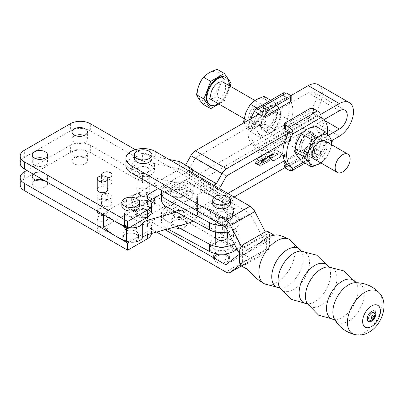 <?xml version="1.0" encoding="UTF-8"?>
<svg xmlns="http://www.w3.org/2000/svg" width="404" height="404" viewBox="0 0 404 404"><rect width="100%" height="100%" fill="white"/><g stroke="black" fill="none" stroke-linecap="round" stroke-linejoin="round"><path stroke-width="0.3" stroke-dasharray="2.02 1.52" d="M107.792 189.678A5.282 3.05 0 0 0 106.242 187.522A5.282 3.05 0 0 0 100.485 186.86A5.282 3.05 0 0 0 97.228 189.678M98.773 231.366A5.282 3.05 0 0 0 104.53 232.027A5.282 3.05 0 0 0 107.792 229.209A5.282 3.05 0 0 0 106.242 227.053A5.282 3.05 0 0 0 100.485 226.392A5.282 3.05 0 0 0 97.228 229.209A5.282 3.05 0 0 0 98.773 231.366M106.242 216.271A5.282 3.05 180 0 1 107.792 218.428A5.282 3.05 180 0 1 104.53 221.246A5.282 3.05 180 0 1 98.773 220.584A5.282 3.05 180 0 1 97.228 218.428A5.282 3.05 180 0 1 100.485 215.61A5.282 3.05 180 0 1 106.242 216.271M97.228 211.242A5.282 3.05 180 0 1 100.485 208.424A5.282 3.05 180 0 1 106.242 209.085A5.282 3.05 180 0 1 107.792 211.242A5.282 3.05 180 0 1 102.803 214.287M98.773 199.021A5.282 3.05 0 0 0 104.53 199.682A5.282 3.05 0 0 0 107.792 196.864A5.282 3.05 0 0 0 106.242 194.708A5.282 3.05 0 0 0 100.485 194.051A5.282 3.05 0 0 0 97.228 196.864A5.282 3.05 0 0 0 98.773 199.021M139.446 205.924A8.802 5.08 0 0 0 136.87 202.328A8.802 5.08 0 0 0 127.275 201.227A8.802 5.08 0 0 0 121.841 205.924M103.005 198.591A5.282 3.05 180 0 1 101.46 196.435A5.282 3.05 180 0 1 104.722 193.617A5.282 3.05 180 0 1 110.474 194.279A5.282 3.05 180 0 1 112.024 196.435A5.282 3.05 180 0 1 108.762 199.253A5.282 3.05 180 0 1 103.005 198.591M103.005 205.777A5.282 3.05 180 0 1 101.46 203.621A5.282 3.05 180 0 1 104.722 200.808A5.282 3.05 180 0 1 110.474 201.465A5.282 3.05 180 0 1 112.024 203.621A5.282 3.05 180 0 1 108.762 206.439A5.282 3.05 180 0 1 103.005 205.777M74.311 156.651A7.661 4.424 180 0 1 72.069 153.525A7.661 4.424 180 0 1 76.795 149.44A7.661 4.424 180 0 1 85.143 150.399A7.661 4.424 180 0 1 87.385 153.525A7.661 4.424 180 0 1 82.658 157.611A7.661 4.424 180 0 1 74.311 156.651M74.311 163.837A7.661 4.424 180 0 1 72.069 160.711A7.661 4.424 180 0 1 76.795 156.626A7.661 4.424 180 0 1 85.143 157.585A7.661 4.424 180 0 1 87.385 160.711A7.661 4.424 180 0 1 82.658 164.797A7.661 4.424 180 0 1 74.311 163.837M33.37 174.2A7.661 4.424 180 0 1 45.304 173.397A7.661 4.424 180 0 1 47.546 176.528A7.661 4.424 180 0 1 43.915 180.285M42.738 179.608A7.661 4.424 180 0 1 45.304 180.588A7.661 4.424 180 0 1 47.546 183.714A7.661 4.424 180 0 1 42.819 187.799A7.661 4.424 180 0 1 34.471 186.84A7.661 4.424 180 0 1 32.229 183.714A7.661 4.424 180 0 1 35.426 180.118M138.739 194.061A6.161 3.555 180 0 1 136.931 191.547A6.161 3.555 180 0 1 140.733 188.259A6.161 3.555 180 0 1 147.45 189.032A6.161 3.555 180 0 1 149.258 191.547A6.161 3.555 180 0 1 145.45 194.834A6.161 3.555 180 0 1 138.739 194.061M138.739 201.253A6.161 3.555 180 0 1 136.931 198.738A6.161 3.555 180 0 1 140.733 195.45A6.161 3.555 180 0 1 147.45 196.218A6.161 3.555 180 0 1 149.258 198.738A6.161 3.555 180 0 1 145.45 202.02A6.161 3.555 180 0 1 138.739 201.253M125.073 240.764A7.878 4.55 0 0 0 133.658 241.754A7.878 4.55 0 0 0 138.522 237.547A7.878 4.55 0 0 0 136.214 234.33A7.878 4.55 0 0 0 127.629 233.345A7.878 4.55 0 0 0 122.766 237.547A7.878 4.55 0 0 0 125.073 240.764M136.214 231.457A7.878 4.55 180 0 1 138.522 234.673A7.878 4.55 180 0 1 133.658 238.875A7.878 4.55 180 0 1 125.073 237.89A7.878 4.55 180 0 1 122.766 234.673A7.878 4.55 180 0 1 127.629 230.472A7.878 4.55 180 0 1 136.214 231.457M126.285 215.625A6.161 3.555 0 0 0 133.002 216.398A6.161 3.555 0 0 0 136.804 213.11A6.161 3.555 0 0 0 135.002 210.595A6.161 3.555 0 0 0 128.285 209.822A6.161 3.555 0 0 0 124.483 213.11A6.161 3.555 0 0 0 126.285 215.625A6.161 3.555 180 0 1 124.483 213.11A6.161 3.555 180 0 1 128.285 209.822A6.161 3.555 180 0 1 135.002 210.595A6.161 3.555 180 0 1 136.804 213.11A6.161 3.555 180 0 1 133.002 216.398A6.161 3.555 180 0 1 126.285 215.625M126.285 230.002A6.161 3.555 0 0 0 133.002 230.775A6.161 3.555 0 0 0 136.804 227.487A6.161 3.555 0 0 0 135.002 224.972A6.161 3.555 0 0 0 128.285 224.2A6.161 3.555 0 0 0 124.483 227.487A6.161 3.555 0 0 0 126.285 230.002A6.161 3.555 180 0 1 124.483 227.487A6.161 3.555 180 0 1 128.285 224.2A6.161 3.555 180 0 1 135.002 224.972A6.161 3.555 180 0 1 136.804 227.487A6.161 3.555 180 0 1 133.002 230.775A6.161 3.555 180 0 1 126.285 230.002M101.758 175.876A5.282 3.05 0 0 0 103.005 177.028A5.282 3.05 0 0 0 107.494 177.891M110.474 179.901A5.282 3.05 0 0 0 104.722 179.245A5.282 3.05 0 0 0 101.46 182.058A5.282 3.05 0 0 0 103.005 184.214A5.282 3.05 0 0 0 108.762 184.875A5.282 3.05 0 0 0 112.024 182.058A5.282 3.05 0 0 0 110.474 179.901M75.265 135.557A7.661 4.424 0 0 0 72.069 139.148A7.661 4.424 0 0 0 74.311 142.279A7.661 4.424 0 0 0 82.658 143.233A7.661 4.424 0 0 0 87.385 139.148A7.661 4.424 0 0 0 85.143 136.022A7.661 4.424 0 0 0 84.189 135.557M35.426 158.555A7.661 4.424 0 0 0 32.229 162.15A7.661 4.424 0 0 0 34.471 165.276A7.661 4.424 0 0 0 42.819 166.236A7.661 4.424 0 0 0 47.546 162.15A7.661 4.424 0 0 0 45.304 159.024A7.661 4.424 0 0 0 44.349 158.555M147.45 167.468A6.161 3.555 0 0 0 140.733 166.695A6.161 3.555 0 0 0 136.931 169.983A6.161 3.555 0 0 0 138.739 172.498A6.161 3.555 0 0 0 145.45 173.271A6.161 3.555 0 0 0 149.258 169.983A6.161 3.555 0 0 0 147.45 167.468M147.45 174.654A6.161 3.555 0 0 0 140.733 173.887A6.161 3.555 0 0 0 136.931 177.174A6.161 3.555 0 0 0 138.739 179.689A6.161 3.555 0 0 0 145.45 180.457A6.161 3.555 0 0 0 149.258 177.174A6.161 3.555 0 0 0 147.45 174.654M149.864 200.581A8.802 5.08 0 0 0 147.46 204.071A8.802 5.08 0 0 0 149 206.939A14.084 8.131 0 0 1 151.455 211.524M179.694 161.645L179.694 168.837L192.269 176.094L161.428 193.9M192.269 176.094L192.269 172.862M188.845 170.882L158.343 188.491M179.694 168.837L142.597 161.07L90.309 130.886L90.309 123.695M168.953 159.398L142.597 153.884L142.597 161.07M142.597 153.884L135.279 149.662M70.387 123.695L70.387 130.886L24.326 157.479L24.326 150.288M20.2 163.226A14.084 8.131 180 0 1 24.326 157.479M70.387 130.886A14.084 8.131 180 0 1 90.309 130.886M179.694 190.4L179.694 183.209L192.269 190.471L192.269 197.657L179.694 190.4L142.597 182.633L90.309 152.449A14.084 8.131 0 0 0 70.387 152.449L24.326 179.043A14.084 8.131 0 0 0 20.2 184.79M192.269 197.657L150.041 222.038A8.802 5.08 0 0 0 147.46 225.634A8.802 5.08 0 0 0 149 228.502L149 221.311A8.802 5.08 0 0 1 147.46 218.443A8.802 5.08 0 0 1 150.041 214.852L192.269 190.471M151.434 233.532A14.084 8.131 0 0 0 151.455 233.088A14.084 8.131 0 0 0 149 228.502M70.387 152.449L70.387 145.258L26.816 170.417M70.387 145.258A14.084 8.131 180 0 1 90.309 145.258L90.309 152.449M142.597 182.633L142.597 175.447L90.309 145.258M179.694 183.209L142.597 175.447M147.329 234.704L147.329 231.654A14.084 8.131 0 0 0 151.455 225.902A14.084 8.131 0 0 0 149 221.311M147.329 231.654L129.477 241.961M294.981 251.212A25.528 14.741 120 0 0 289.693 239.522A25.528 14.741 120 0 1 294.981 251.212A25.528 14.741 120 0 1 276.927 282.477A25.528 14.741 120 0 1 264.166 283.739M240.855 265.746L243.935 265.443L265.1 253.222C267.736 251.409 269.19 248.889 269.458 245.677L269.458 234.461L268.185 231.643M266.66 248.874L242.37 262.888L266.66 248.874L266.66 234.497L242.37 248.505L242.38 262.888L239.971 264.782M374.548 316.973A1.252 0.722 -60 0 1 373.665 318.504M237.618 250.404L261.898 236.385A8.822 5.09 60 0 0 266.66 241.688L242.38 255.702A8.822 5.09 60 0 1 239.582 253.318M266.66 234.497L265.287 231.846M261.898 236.385L250.066 213.418L155.232 158.666L155.232 151.475M266.65 234.487L242.37 248.505L241.385 246.591M125.927 165.67A17.165 9.913 180 0 1 136.527 156.515A17.165 9.913 180 0 1 155.232 158.666M151.899 158.484A8.802 5.08 0 0 0 149.318 154.889A8.802 5.08 0 0 0 139.723 153.788A8.802 5.08 0 0 0 134.29 158.484M230.325 203.768A8.802 5.08 0 0 0 227.75 200.172A8.802 5.08 0 0 0 218.155 199.071A8.802 5.08 0 0 0 212.721 203.768M135.002 160.999A11.443 6.605 180 0 1 147.475 159.57A11.443 6.605 180 0 1 154.535 165.67A11.443 6.605 180 0 1 151.187 170.342A11.443 6.605 180 0 1 138.713 171.776A11.443 6.605 180 0 1 131.648 165.67A11.443 6.605 180 0 1 135.002 160.999M213.433 206.282A11.443 6.605 180 0 1 225.902 204.848A11.443 6.605 180 0 1 232.967 210.954A11.443 6.605 180 0 1 229.613 215.625A11.443 6.605 180 0 1 217.145 217.059A11.443 6.605 180 0 1 210.08 210.954A11.443 6.605 180 0 1 213.433 206.282M151.187 174.654A11.443 6.605 180 0 1 138.713 176.088A11.443 6.605 180 0 1 131.648 169.983A11.443 6.605 180 0 1 135.002 165.312A11.443 6.605 180 0 1 147.475 163.883A11.443 6.605 180 0 1 154.535 169.983A11.443 6.605 180 0 1 151.187 174.654M229.613 219.938A11.443 6.605 180 0 1 217.145 221.372A11.443 6.605 180 0 1 210.08 215.266A11.443 6.605 180 0 1 213.433 210.595A11.443 6.605 180 0 1 225.902 209.161A11.443 6.605 180 0 1 232.967 215.266A11.443 6.605 180 0 1 229.613 219.938M242.375 262.888L266.65 248.874L254.828 258.181A8.822 5.09 60 0 1 254.475 258.419A8.822 5.09 60 0 1 250.066 257.984L155.232 203.227L155.232 196.041A17.165 9.913 0 0 0 136.527 193.89A17.165 9.913 0 0 0 125.927 203.05A17.165 9.913 0 0 0 130.957 210.055L130.957 217.246A17.165 9.913 180 0 1 125.927 210.237A17.165 9.913 180 0 1 136.527 201.081A17.165 9.913 180 0 1 155.232 203.227M242.38 255.702A8.822 5.09 -120 0 0 239.582 254.853M266.66 241.688A8.822 5.09 -120 0 0 262.246 241.249A8.822 5.09 -120 0 0 261.898 241.486L250.066 250.793L155.232 196.041M229.457 253.091A11.443 6.605 0 0 0 232.967 248.329A11.443 6.605 0 0 0 229.613 243.657A11.443 6.605 0 0 0 217.145 242.228A11.443 6.605 0 0 0 210.08 248.329A11.443 6.605 0 0 0 213.433 253.005A11.443 6.605 0 0 0 213.59 253.091M151.187 198.374A11.443 6.605 0 0 0 138.713 196.945A11.443 6.605 0 0 0 131.648 203.05A11.443 6.605 0 0 0 135.002 207.722A11.443 6.605 0 0 0 147.475 209.151A11.443 6.605 0 0 0 154.535 203.05A11.443 6.605 0 0 0 151.187 198.374M165.029 229.73L130.957 210.055M213.433 248.692A11.443 6.605 0 0 0 225.902 250.121A11.443 6.605 0 0 0 232.967 244.021A11.443 6.605 0 0 0 229.613 239.345A11.443 6.605 0 0 0 217.145 237.916A11.443 6.605 0 0 0 210.08 244.021A11.443 6.605 0 0 0 213.433 248.692M135.002 203.409A11.443 6.605 0 0 0 147.475 204.838A11.443 6.605 0 0 0 154.535 198.738A11.443 6.605 0 0 0 151.187 194.061A11.443 6.605 0 0 0 138.713 192.632A11.443 6.605 0 0 0 131.648 198.738A11.443 6.605 0 0 0 135.002 203.409M137.501 213.463A7.903 4.565 0 0 0 146.117 214.453A7.903 4.565 0 0 0 151 210.237A7.903 4.565 0 0 0 148.682 207.01A7.903 4.565 0 0 0 140.067 206.02A7.903 4.565 0 0 0 135.189 210.237A7.903 4.565 0 0 0 137.501 213.463M215.933 258.747A7.903 4.565 180 0 1 213.62 255.52A7.903 4.565 180 0 1 218.498 251.303A7.903 4.565 180 0 1 227.114 252.293A7.903 4.565 180 0 1 229.427 255.52A7.903 4.565 180 0 1 224.548 259.737A7.903 4.565 180 0 1 215.933 258.747M156.646 232.078L130.957 217.246M137.501 216.337A7.903 4.565 0 0 0 148.682 216.337A7.903 4.565 0 0 0 151 213.11A7.903 4.565 0 0 0 148.682 209.883A7.903 4.565 0 0 0 140.067 208.893A7.903 4.565 0 0 0 135.189 213.11A7.903 4.565 0 0 0 137.501 216.337L138.128 216.696A7.025 4.055 180 0 1 138.128 210.964A7.025 4.055 180 0 1 148.061 210.964A7.025 4.055 180 0 1 148.061 216.696A7.025 4.055 180 0 1 138.128 216.696L137.501 216.337M215.933 261.62A7.903 4.565 0 0 0 227.114 261.62A7.903 4.565 0 0 0 229.427 258.393A7.903 4.565 0 0 0 227.114 255.166A7.903 4.565 0 0 0 218.498 254.177A7.903 4.565 0 0 0 213.62 258.393A7.903 4.565 0 0 0 215.933 261.62L216.554 261.979A7.025 4.055 180 0 1 216.554 256.247A7.025 4.055 180 0 1 226.493 256.247A7.025 4.055 180 0 1 226.493 261.979A7.025 4.055 180 0 1 216.554 261.979L215.933 261.62M217.165 212.751A6.161 3.555 180 0 1 223.882 211.979A6.161 3.555 180 0 1 227.684 215.266A6.161 3.555 180 0 1 225.881 217.781A6.161 3.555 180 0 1 219.165 218.554A6.161 3.555 180 0 1 215.362 215.266A6.161 3.555 180 0 1 217.165 212.751M217.165 241.501A6.161 3.555 0 0 0 215.362 244.021A6.161 3.555 0 0 0 219.165 247.304A6.161 3.555 0 0 0 225.881 246.536A6.161 3.555 0 0 0 227.684 244.021A6.161 3.555 0 0 0 223.882 240.733A6.161 3.555 0 0 0 217.165 241.501M138.739 167.468A6.161 3.555 180 0 1 145.45 166.695A6.161 3.555 180 0 1 149.258 169.983A6.161 3.555 180 0 1 147.45 172.498A6.161 3.555 180 0 1 140.733 173.271A6.161 3.555 180 0 1 136.931 169.983A6.161 3.555 180 0 1 138.739 167.468M138.739 196.218A6.161 3.555 0 0 0 136.931 198.738A6.161 3.555 0 0 0 140.733 202.02A6.161 3.555 0 0 0 147.45 201.253A6.161 3.555 0 0 0 149.258 198.738A6.161 3.555 0 0 0 145.45 195.45A6.161 3.555 0 0 0 138.739 196.218M174.679 202.091A6.161 3.555 180 0 1 172.872 199.576A6.161 3.555 180 0 1 176.679 196.288A6.161 3.555 180 0 1 183.391 197.061A6.161 3.555 180 0 1 185.199 199.576A6.161 3.555 180 0 1 181.391 202.864A6.161 3.555 180 0 1 174.679 202.091M183.391 211.433A6.161 3.555 180 0 1 185.199 213.953A6.161 3.555 180 0 1 181.391 217.241A6.161 3.555 180 0 1 174.679 216.468A6.161 3.555 180 0 1 172.872 213.953A6.161 3.555 180 0 1 176.679 210.666A6.161 3.555 180 0 1 183.391 211.433M265.473 156.54L255.419 162.373A1.288 0.742 180 0 0 255.045 162.898A1.288 0.742 180 0 0 255.838 163.585A1.288 0.742 180 0 0 257.237 163.423L259.777 161.959L258.868 161.656L274.306 152.742L278.361 154.096L262.923 163.009L262.206 162.767L259.156 164.529A1.288 0.742 180 0 0 258.777 165.054A1.288 0.742 180 0 0 259.575 165.741A1.288 0.742 180 0 0 260.974 165.579L272.18 159.166A1.52 0.879 180 0 0 271.735 159.787A1.52 0.879 180 0 0 272.67 160.6A1.52 0.879 180 0 0 274.326 160.408L280.361 156.924L280.639 155.181L282.82 153.919L275.725 149.823L273.543 151.086L270.518 151.242L257.838 158.565A1.439 0.833 180 0 0 257.414 159.156A1.439 0.833 180 0 0 258.308 159.923A1.439 0.833 180 0 0 259.878 159.742L255.419 162.373M265.473 156.393L259.878 159.6A1.439 0.833 180 0 1 258.308 159.777A1.439 0.833 180 0 1 257.414 159.009A1.439 0.833 180 0 1 257.838 158.424L270.518 151.101L273.543 150.939L275.725 149.682L282.82 153.778L280.639 155.035L280.361 156.782L274.326 160.267A1.52 0.879 180 0 1 272.67 160.454A1.52 0.879 180 0 1 271.735 159.646A1.52 0.879 180 0 1 272.18 159.024L260.974 165.433A1.288 0.742 180 0 1 259.575 165.595A1.288 0.742 180 0 1 258.777 164.913A1.288 0.742 180 0 1 259.156 164.388L259.156 164.529M283.108 156.318A1.682 0.97 180 0 1 282.613 155.631A1.682 0.97 180 0 1 283.653 154.737A1.682 0.97 180 0 1 285.487 154.944A1.682 0.97 180 0 1 285.976 155.631A1.682 0.97 180 0 1 284.941 156.53A1.682 0.97 180 0 1 283.108 156.318M283.108 156.176A1.682 0.97 180 0 1 282.613 155.489A1.682 0.97 180 0 1 283.653 154.591A1.682 0.97 180 0 1 285.487 154.803A1.682 0.97 180 0 1 285.976 155.489A1.682 0.97 180 0 1 284.941 156.388A1.682 0.97 180 0 1 283.108 156.176M285.436 154.833A1.611 0.929 180 0 1 285.911 155.489A1.611 0.929 180 0 1 284.911 156.348A1.611 0.929 180 0 1 283.159 156.146A1.611 0.929 180 0 1 282.684 155.489A1.611 0.929 180 0 1 283.679 154.631A1.611 0.929 180 0 1 285.436 154.833M285.436 154.974A1.611 0.929 180 0 1 285.911 155.631A1.611 0.929 180 0 1 284.911 156.494A1.611 0.929 180 0 1 283.159 156.292A1.611 0.929 180 0 1 282.684 155.631A1.611 0.929 180 0 1 283.679 154.772A1.611 0.929 180 0 1 285.436 154.974M283.154 155.383L284.769 156.298L285.209 155.651L284.371 155.545L283.946 154.924L284.28 155.596L283.962 155.782L283.154 155.242L284.719 156.287M284.719 156.146L285.325 155.641L284.371 155.404L283.866 154.777L284.28 155.596M285.224 155.782L284.734 156.227L284.042 155.828L284.704 155.53L285.254 155.848M285.254 155.707L285.179 155.974M285.179 155.828L284.734 156.227M284.734 156.085L284.042 155.828M284.042 155.681L284.477 155.575M284.28 155.454L283.962 155.782M283.962 155.636L283.194 155.338M234.098 197.011L226.518 201.389A8.822 5.09 -60 0 1 222.104 201.823A8.822 5.09 -60 0 1 221.983 201.753L216.352 198.127L197.657 208.924A3.52 2.035 0 0 0 196.622 210.358A3.52 2.035 0 0 0 196.768 210.933A18.488 10.671 180 0 1 197.521 213.953A18.488 10.671 180 0 1 192.961 220.973M103.591 227.295L185.229 180.159L190.86 183.78A8.822 5.09 120 0 0 190.981 183.855A8.822 5.09 120 0 0 195.395 183.421L308.237 118.271A19.983 11.539 120 0 0 322.367 93.794A19.983 11.539 -60 0 0 318.226 84.648M185.239 180.159L216.352 198.127M185.229 172.973A8.822 5.09 -60 0 1 189.638 172.533A8.822 5.09 -60 0 1 189.764 172.609L195.395 176.23L308.237 111.08A11.181 6.454 120 0 0 316.14 97.389A11.181 6.454 -60 0 0 313.827 92.274A11.181 6.454 -60 0 0 308.237 92.824L195.395 157.974L189.764 168.099A8.822 5.09 120 0 1 185.229 172.973L216.352 190.941A8.822 5.09 120 0 1 220.766 190.501L189.638 172.533M227.871 193.415L226.508 194.203L220.887 190.577A8.822 5.09 120 0 0 220.766 190.501M328.422 135.365L284.472 160.742M192.269 169.847L185.229 165.781L103.591 212.918L103.591 214.741M185.229 165.781L185.628 165.074M259.014 114.054L290.86 95.667M288.517 165.589L331.82 140.592M258.913 164.64A1.358 0.783 180 0 1 257.54 164.66A1.358 0.783 180 0 1 256.843 163.974A1.358 0.783 180 0 1 257.045 163.559A1.358 0.783 180 0 1 255.671 163.58A1.358 0.783 180 0 1 254.974 162.898A1.358 0.783 180 0 1 255.368 162.342L259.555 159.928A1.51 0.874 180 0 1 257.343 159.156A1.51 0.874 180 0 1 257.787 158.535L270.478 151.207L273.513 151.046L275.725 149.768L282.916 153.919L280.704 155.197L280.432 156.944L274.377 160.439A1.591 0.919 180 0 1 272.644 160.635A1.591 0.919 180 0 1 271.665 159.787A1.591 0.919 180 0 1 271.847 159.358L261.024 165.61A1.358 0.783 180 0 1 259.545 165.776A1.358 0.783 180 0 1 258.712 165.054A1.358 0.783 180 0 1 258.913 164.64L258.913 164.499A1.358 0.783 180 0 1 257.54 164.519A1.358 0.783 180 0 1 256.843 163.832A1.358 0.783 180 0 1 257.045 163.418L257.045 163.559M280.432 156.944L274.377 160.292A1.591 0.919 180 0 1 272.644 160.494A1.591 0.919 180 0 1 271.665 159.646A1.591 0.919 180 0 1 271.847 159.216L261.024 165.463A1.358 0.783 180 0 1 259.545 165.635A1.358 0.783 180 0 1 258.712 164.913A1.358 0.783 180 0 1 258.913 164.499M280.432 156.797L280.704 155.197M282.916 153.919L280.704 155.055M282.916 153.778L275.725 149.768M275.725 149.621L273.513 151.046M273.513 150.899L270.503 151.202M259.555 159.928L259.555 159.787A1.51 0.874 180 0 1 257.343 159.009A1.51 0.874 180 0 1 257.787 158.393L270.503 151.061M259.555 159.787L255.368 162.342M259.777 161.959L258.868 161.514L274.306 152.601L278.361 153.949L262.923 162.863L262.206 162.625L259.156 164.388M259.777 161.812L257.237 163.277A1.288 0.742 180 0 1 255.838 163.438A1.288 0.742 180 0 1 255.045 162.751A1.288 0.742 180 0 1 255.419 162.226M259.838 161.832L262.146 162.746L259.105 164.499A1.288 0.742 180 0 1 257.707 164.66A1.288 0.742 180 0 1 256.914 163.974A1.288 0.742 180 0 1 257.287 163.448L259.838 161.832L257.287 163.448M262.146 162.605L259.105 164.357A1.288 0.742 180 0 1 257.707 164.519A1.288 0.742 180 0 1 256.914 163.832A1.288 0.742 180 0 1 257.287 163.307M262.146 162.746L259.838 161.979M274.316 152.793L278.245 154.101L262.913 162.953L258.984 161.645L274.316 152.651L278.245 154.101M278.245 153.959L262.913 162.953M262.913 162.812L258.984 161.645M258.984 161.504L274.316 152.651M257.045 163.418A1.358 0.783 180 0 1 255.671 163.438A1.358 0.783 180 0 1 254.974 162.751A1.358 0.783 180 0 1 255.368 162.201M270.786 156.338L271.634 155.954L270.094 155.55L270.417 155.823L269.594 155.843L269.675 156.131L271.337 156.111M271.337 155.964L271.634 155.813L270.569 155.52M270.569 155.378L270.094 155.409L270.417 155.823M270.417 155.681L269.594 155.697L269.675 156.131L270.786 156.197M271.599 155.601L272.266 155.611L271.68 155.358L272.745 155.136L271.422 154.782L272.336 155.313L270.604 155.287L271.791 155.803M271.791 155.676L272.341 155.424L271.68 155.212L272.761 155.323L272.745 154.995L271.882 154.853M271.882 154.707L271.422 154.641L271.579 155.025M271.579 154.883L272.336 155.131L272.16 155.343M273.761 154.192L271.897 154.525L273.281 154.995L273.761 154.192M273.281 154.853L273.659 154.636L273.761 154.05L273.442 153.934L271.897 154.384L273.301 154.717L273.281 154.995M263.524 159.322L263.161 159.893L264.64 159.913L264.65 159.484L263.156 159.6L263.161 160.04L264.64 160.06L264.65 159.484L263.524 159.469M263.156 159.6L263.161 160.04L263.156 159.6M264.711 161.236L265.095 161.08L264.241 160.762L264.272 161.408L261.883 161.196L261.701 160.545L262.918 161.024L263.857 160.479L262.383 160.166L261.539 160.504L261.105 161.039L261.534 161.605L263.095 161.873L264.817 161.146M264.817 161.004L264.241 160.615L264.272 161.408L261.883 161.055L261.701 160.398L261.529 160.646L261.938 160.459M261.938 160.317L262.923 160.641L262.918 161.024M264.721 158.636L264.352 159.206L265.832 159.227L265.842 158.797L264.721 158.777L264.352 159.348L265.832 159.368L265.842 158.797L264.721 158.777M264.352 158.913L264.352 159.348L264.352 158.913M266.887 158.206L265.029 158.545L266.413 159.014L266.887 158.206M266.413 158.868L266.887 158.065L266.569 157.954L265.029 158.398L266.433 158.732L266.413 159.014M270.715 157.782L269.125 157.52L269.933 157.05L270.927 157.656L272.013 157.03L269.407 156.454L269.205 156.116L268.14 156.732L269.756 156.999L268.953 157.459L267.913 156.863L266.862 157.469L269.443 158.055L269.65 158.398L270.63 157.757M270.63 157.616L269.125 157.373L269.933 156.909L270.953 157.252L270.927 157.656M270.927 157.515L272.013 156.888L269.281 156.141M269.281 156L268.14 156.585L269.756 156.853L268.953 157.318L267.913 156.863M267.913 156.717L266.862 157.323L269.67 157.999L269.65 158.398M269.594 155.697L269.675 155.989L269.594 155.697M270.513 155.883L270.988 156.222L269.988 155.873L271.023 155.904L271.104 156.197L270.155 155.843M270.155 155.697L270.513 155.742M272.16 155.197L271.367 155.257M271.367 155.116L270.912 155.111M270.912 154.969L270.604 155.287M270.604 155.146L271.599 155.459M273.614 154.586L272.422 154.171L273.538 154.227L273.614 154.732L272.422 154.318L273.538 154.373L273.614 154.732M273.538 154.227L273.715 154.495L273.538 154.227M263.464 159.423L264.479 159.691L264.544 160.034L263.307 159.817L263.464 159.565L264.544 160.034L263.256 159.474L263.307 159.817L263.464 159.565M264.181 160.651L264.272 161.262L264.181 160.651M262.918 160.878L263.857 160.479M263.782 160.307L263.469 160.509M263.256 160.302L262.383 160.166M262.383 160.024L261.105 160.893L261.534 161.605M261.534 161.464L263.095 161.731L264.383 161.489M264.655 158.732L265.67 159.004L265.736 159.348L264.499 159.126L264.655 158.878L265.736 159.348L264.453 158.782L264.499 159.126L264.655 158.878M266.741 158.605L265.554 158.191L266.67 158.247L266.741 158.747L265.554 158.333L266.67 158.388L266.741 158.747M266.67 158.247L266.842 158.509L266.67 158.247M269.65 158.252L270.715 157.636M288.517 132.961L320.539 114.473M103.591 212.918L108.893 217.135L108.893 217.801M129.477 227.583A10.565 6.1 180 0 1 126.619 226.836L126.619 228.038M213.741 185.259L197.657 194.546A3.52 2.035 0 0 0 196.622 195.985A3.52 2.035 0 0 0 196.768 196.561A18.488 10.671 180 0 1 197.521 199.576A18.488 10.671 180 0 1 187.097 209.181L176.543 212.135M219.251 188.441A8.822 5.09 -60 0 1 216.352 190.941M324.089 119.609L284.472 142.486M307.161 152.167A11.443 6.605 120 0 0 314.64 142.082A11.443 6.605 120 0 0 312.888 132.911A11.443 6.605 120 0 0 307.161 133.482A11.443 6.605 120 0 0 299.687 143.566A11.443 6.605 120 0 0 301.44 152.732A11.443 6.605 120 0 0 307.161 152.167M303.429 150.01A11.443 6.605 120 0 0 310.903 139.925A11.443 6.605 120 0 0 309.151 130.755A11.443 6.605 120 0 0 303.429 131.325A11.443 6.605 120 0 0 295.95 141.41A11.443 6.605 120 0 0 297.708 150.576A11.443 6.605 120 0 0 303.429 150.01M313.666 134.795A10.565 6.1 120 0 0 312.479 133.694A10.565 6.1 120 0 0 302.647 138.623A10.565 6.1 120 0 0 300.728 150.889A10.565 6.1 120 0 0 301.914 151.99A10.565 6.1 120 0 0 311.742 147.061A10.565 6.1 120 0 0 313.666 134.795M300.692 150.869A10.565 6.1 -60 0 1 302.616 138.607A10.565 6.1 -60 0 1 312.444 133.673A10.565 6.1 -60 0 1 313.63 134.774A10.565 6.1 -60 0 1 311.711 147.041A10.565 6.1 -60 0 1 301.884 151.97A10.565 6.1 -60 0 1 300.692 150.869M313.479 136.456A8.979 5.186 120 0 0 312.469 135.517A8.979 5.186 120 0 0 304.116 139.708A8.979 5.186 120 0 0 302.48 150.137A8.979 5.186 120 0 0 303.49 151.071A8.979 5.186 120 0 0 311.843 146.879A8.979 5.186 120 0 0 313.479 136.456M313.332 156.398A8.979 5.186 -60 0 1 314.963 145.975A8.979 5.186 -60 0 1 323.316 141.784A8.979 5.186 -60 0 1 324.326 142.718A8.979 5.186 -60 0 1 322.695 153.141A8.979 5.186 -60 0 1 314.337 157.333A8.979 5.186 -60 0 1 313.332 156.398M315.049 125.836L317.408 130.083L321.877 135.547L332.214 141.516M331.649 144.763L329.856 150.924L325.387 159.115L320.837 162.918A16.726 9.656 120 0 0 329.856 150.924A16.726 9.656 120 0 0 331.381 144.607M321.877 135.547L317.408 143.738L315.049 153.146L325.387 159.115M315.049 153.146L307.161 156.479L301.394 161.034M313.145 158.06A10.565 6.1 120 0 0 323.346 155.323A10.565 6.1 120 0 0 326.084 141.966M296.92 155.565A16.726 9.656 120 0 0 307.161 156.479A16.726 9.656 -60 0 0 317.408 143.738A16.726 9.656 -60 0 0 317.408 130.083A16.726 9.656 -60 0 0 307.161 129.169A16.726 9.656 -60 0 0 296.92 141.91A16.726 9.656 -60 0 0 296.92 155.565M288.905 165.827A29.053 16.771 120 0 0 289.33 166.059L317.529 149.778A29.053 16.771 120 0 0 317.953 115.509A29.053 16.771 120 0 0 317.529 115.276L289.33 131.558M317.529 149.763L321.261 151.934A29.053 16.771 120 0 0 327.518 134.259M284.573 128.179A2.641 1.525 180 0 1 285.345 127.098L309.807 112.979A2.641 1.525 180 0 1 313.544 112.979L321.261 117.433M289.33 166.059L293.067 168.216M317.524 149.773L289.325 166.049L285.345 163.756A2.641 1.525 180 0 1 284.573 162.681A2.641 1.525 180 0 1 285.345 161.6L309.807 147.48A2.641 1.525 180 0 1 313.544 147.48L317.514 149.773L289.33 166.044M303.434 162.211L321.261 151.919L320.165 154.348L317.514 154.086L313.544 151.793L313.544 147.48M284.87 167.695A2.641 1.525 180 0 1 284.573 166.993A2.641 1.525 180 0 1 285.345 165.913L309.807 151.793A2.641 1.525 180 0 1 313.544 151.793M289.32 131.547L317.529 115.292M262.62 105.323A10.565 6.1 120 0 0 261.433 104.222A10.565 6.1 120 0 0 251.606 109.156A10.565 6.1 120 0 0 249.682 121.422A10.565 6.1 120 0 0 250.869 122.523A10.565 6.1 120 0 0 260.701 117.589A10.565 6.1 120 0 0 262.62 105.323M249.652 121.402A10.565 6.1 -60 0 1 251.576 109.136A10.565 6.1 -60 0 1 261.403 104.207A10.565 6.1 -60 0 1 262.59 105.308A10.565 6.1 -60 0 1 260.666 117.574A10.565 6.1 -60 0 1 250.839 122.503A10.565 6.1 -60 0 1 249.652 121.402M262.433 106.984A8.979 5.186 120 0 0 261.428 106.05A8.979 5.186 120 0 0 253.071 110.242A8.979 5.186 120 0 0 251.439 120.665A8.979 5.186 120 0 0 252.45 121.604A8.979 5.186 120 0 0 260.802 117.412A8.979 5.186 120 0 0 262.433 106.984M262.287 126.932A8.979 5.186 -60 0 1 263.918 116.503A8.979 5.186 -60 0 1 272.276 112.312A8.979 5.186 -60 0 1 273.286 113.246A8.979 5.186 -60 0 1 271.65 123.675A8.979 5.186 -60 0 1 263.297 127.866A8.979 5.186 -60 0 1 262.287 126.932M275.038 112.494A10.565 6.1 120 0 0 264.837 115.231A10.565 6.1 120 0 0 262.1 128.588A10.565 6.1 120 0 0 272.306 125.856A10.565 6.1 120 0 0 275.038 112.494M268.569 129.886A11.443 6.605 -60 0 1 262.847 130.452A11.443 6.605 -60 0 1 261.095 121.281A11.443 6.605 -60 0 1 268.569 111.196A11.443 6.605 -60 0 1 274.291 110.63A11.443 6.605 -60 0 1 276.048 119.801A11.443 6.605 -60 0 1 268.569 129.886M272.306 132.042A11.443 6.605 -60 0 1 266.584 132.608A11.443 6.605 -60 0 1 264.827 123.437A11.443 6.605 -60 0 1 272.306 113.352A11.443 6.605 -60 0 1 278.028 112.787A11.443 6.605 -60 0 1 279.78 121.957A11.443 6.605 -60 0 1 272.306 132.042M264.004 96.364L266.362 100.611L270.832 106.08L281.169 112.049L278.81 121.458L274.341 129.649L268.569 134.199L260.686 137.532L250.349 131.563L256.121 127.013L264.004 123.68L274.341 129.649M270.832 106.08L266.362 114.271L264.004 123.68M244.516 122.427L253.858 127.816L258.328 133.285L260.686 137.532M243.915 122.771L245.879 126.099L250.349 131.563M253.858 127.816L258.328 119.629L260.686 110.216L268.569 106.883L274.341 102.333L278.81 107.802L281.169 112.049M257.09 108.141L260.686 110.216M270.746 100.258L274.341 102.333M245.879 126.099A16.726 9.656 120 0 0 256.121 127.013A16.726 9.656 -60 0 0 266.362 114.271A16.726 9.656 -60 0 0 266.362 100.611A16.726 9.656 -60 0 0 256.121 99.697A16.726 9.656 -60 0 0 245.879 112.438A16.726 9.656 -60 0 0 245.879 126.099M258.328 119.629A16.726 9.656 120 0 0 258.328 133.285A16.726 9.656 120 0 0 268.569 134.199A16.726 9.656 120 0 0 278.81 121.458A16.726 9.656 120 0 0 278.81 107.802A16.726 9.656 120 0 0 268.569 106.883A16.726 9.656 120 0 0 258.328 119.629M254.469 111.433L282.669 95.152L286.406 97.308L258.217 113.595L286.406 97.308A29.053 16.771 -60 0 1 286.83 97.541A29.053 16.771 -60 0 1 286.406 131.81L258.207 148.086A29.053 16.771 -60 0 1 257.782 147.859A29.053 16.771 -60 0 1 257.393 114.989M258.207 148.076L254.469 145.93A29.053 16.771 -60 0 1 254.045 145.703A29.053 16.771 -60 0 1 250.854 118.766M283.765 92.738L282.669 95.152A29.053 16.771 -60 0 1 283.093 95.384A29.053 16.771 -60 0 1 282.669 129.654L254.469 145.92C254.702 148.682 255.949 150.844 258.217 152.409L262.191 154.702L262.191 150.389L258.217 148.096L286.416 131.815L282.669 129.654C282.896 132.406 284.148 134.562 286.416 136.128L290.385 138.421A2.641 1.525 180 0 1 291.163 139.501A2.641 1.525 180 0 1 290.385 140.577L265.923 154.702A2.641 1.525 180 0 1 262.191 154.702M286.416 131.815L290.385 134.108A2.641 1.525 180 0 1 291.163 135.189A2.641 1.525 180 0 1 290.385 136.264L265.923 150.389A2.641 1.525 180 0 1 262.191 150.389M258.212 113.595L286.406 97.313L290.385 99.606A2.641 1.525 180 0 1 291.163 100.687M225.881 212.751A6.161 3.555 0 0 0 219.165 211.979A6.161 3.555 0 0 0 215.362 215.266A6.161 3.555 0 0 0 217.165 217.781A6.161 3.555 0 0 0 223.882 218.554A6.161 3.555 0 0 0 227.684 215.266A6.161 3.555 0 0 0 225.881 212.751M217.165 224.972A6.161 3.555 180 0 1 215.362 222.458A6.161 3.555 180 0 1 219.165 219.17A6.161 3.555 180 0 1 225.881 219.938A6.161 3.555 180 0 1 227.684 222.458A6.161 3.555 180 0 1 223.882 225.74A6.161 3.555 180 0 1 217.165 224.972M227.684 236.83L227.684 244.021L227.684 236.83A6.161 3.555 0 0 0 225.881 234.315A6.161 3.555 0 0 0 219.165 233.542A6.161 3.555 0 0 0 215.362 236.83L215.362 244.021A6.161 3.555 0 0 0 217.165 246.536A6.161 3.555 0 0 0 223.882 247.304A6.161 3.555 0 0 0 227.684 244.021A6.161 3.555 0 0 0 225.881 241.501A6.161 3.555 0 0 0 219.165 240.733A6.161 3.555 0 0 0 215.362 244.021L215.362 236.83M174.679 211.433A6.161 3.555 0 0 0 172.872 213.953A6.161 3.555 0 0 0 176.679 217.241A6.161 3.555 0 0 0 183.391 216.468A6.161 3.555 0 0 0 185.199 213.953A6.161 3.555 0 0 0 181.391 210.666A6.161 3.555 0 0 0 174.679 211.433M183.391 202.091A6.161 3.555 180 0 1 176.679 202.864A6.161 3.555 180 0 1 172.872 199.576A6.161 3.555 180 0 1 174.679 197.061A6.161 3.555 180 0 1 181.391 196.288A6.161 3.555 180 0 1 185.199 199.576A6.161 3.555 180 0 1 183.391 202.091M172.811 192.39A8.802 5.08 0 0 0 182.406 193.491A8.802 5.08 0 0 0 187.84 188.794A8.802 5.08 0 0 0 185.259 185.199A8.802 5.08 0 0 0 175.664 184.098A8.802 5.08 0 0 0 170.23 188.794A8.802 5.08 0 0 0 172.811 192.39M172.811 195.98A8.802 5.08 0 0 0 182.406 197.086A8.802 5.08 0 0 0 187.84 192.39A8.802 5.08 0 0 0 185.259 188.794A8.802 5.08 0 0 0 175.664 187.693A8.802 5.08 0 0 0 170.23 192.39A8.802 5.08 0 0 0 172.811 195.98M173.462 227.23A7.878 4.55 0 0 0 182.053 228.215A7.878 4.55 0 0 0 186.916 224.013A7.878 4.55 0 0 0 184.608 220.796A7.878 4.55 0 0 0 176.018 219.811A7.878 4.55 0 0 0 171.155 224.013A7.878 4.55 0 0 0 173.462 227.23M173.462 224.356A7.878 4.55 0 0 0 182.053 225.341A7.878 4.55 0 0 0 186.916 221.139A7.878 4.55 0 0 0 184.608 217.923A7.878 4.55 0 0 0 176.018 216.938A7.878 4.55 0 0 0 171.155 221.139A7.878 4.55 0 0 0 173.462 224.356M161.428 199.576A17.604 10.166 180 0 1 172.013 190.254A17.604 10.166 180 0 1 191.042 192.142L193.233 193.319A5.282 3.05 0 0 0 200.697 193.173L203.101 191.698L203.101 206.045L226.851 218.837L226.851 204.49L232.856 200.773L232.856 215.12L230.078 222.008A8.822 4.914 -61.7 0 1 226.392 225.806L224.003 227.28L224.003 220.094L226.392 218.614L230.078 222.008M161.746 190.461A17.604 10.166 180 0 1 173.589 182.724A17.604 10.166 180 0 1 191.042 184.956L193.233 186.133A5.282 3.05 0 0 0 200.697 185.981L203.086 184.502A8.822 4.914 118.3 0 1 207.267 183.941A8.822 4.914 118.3 0 1 209.105 187.981L209.105 202.328L232.856 215.12L227.765 218.271L226.437 218.625M226.412 204.247L203.086 191.693L226.397 204.237L224.003 205.722A5.282 3.05 0 0 0 222.584 207.797A5.282 3.05 0 0 0 224.26 210.029L233.532 215.024A17.604 10.166 180 0 1 239.128 222.458A17.604 10.166 180 0 1 228.088 231.886M203.086 184.502L226.392 197.051L224.003 198.531A5.282 3.05 0 0 0 222.584 200.611A5.282 3.05 0 0 0 224.26 202.843L233.532 207.833A17.604 10.166 180 0 1 239.128 215.266A17.604 10.166 180 0 1 222.306 225.422M226.397 204.237L226.851 204.49L226.397 204.237L230.078 196.283L230.588 196.496L232.856 200.773L209.105 187.981M226.392 197.051A8.822 4.914 -61.7 0 1 230.078 196.283M209.105 202.328A8.822 4.914 118.3 0 1 203.086 213.256L200.697 214.736L200.697 207.545L203.101 206.045M226.851 218.837L226.397 218.609L226.851 218.837L227.765 218.271M226.397 218.609L203.086 206.065M200.697 214.736A5.282 3.05 180 0 1 193.233 214.883L191.042 213.706A17.604 10.166 0 0 0 172.013 211.817A17.604 10.166 0 0 0 161.428 221.139A17.604 10.166 0 0 0 167.029 228.573L167.761 228.967M200.697 207.545A5.282 3.05 180 0 1 193.233 207.696L191.042 206.52A17.604 10.166 0 0 0 172.013 204.631A17.604 10.166 0 0 0 161.428 213.953A17.604 10.166 0 0 0 167.029 221.387L176.543 226.508M234.249 243.854A17.604 10.166 0 0 0 239.128 236.83A17.604 10.166 0 0 0 233.532 229.396L224.26 224.407A5.282 3.05 180 0 1 222.584 222.175A5.282 3.05 180 0 1 224.003 220.094M236.89 248.98A17.604 10.166 0 0 0 239.128 244.021A17.604 10.166 0 0 0 233.532 236.587L224.26 231.593A5.282 3.05 180 0 1 222.584 229.361A5.282 3.05 180 0 1 224.003 227.28M212.868 100.581A10.565 6.1 120 0 0 218.15 100.056A10.565 6.1 120 0 0 225.053 90.748A10.565 6.1 120 0 0 223.432 82.285M229.336 85.693A15.847 9.151 -60 0 1 218.771 103.99M225.452 77.351A15.847 9.151 -60 0 1 227.881 90.047A15.847 9.151 -60 0 1 217.529 104.01A15.847 9.151 -60 0 1 209.605 104.798M208.812 73.104A15.847 9.151 -60 0 1 220.018 79.573A15.847 9.151 -60 0 1 208.812 98.98A15.847 9.151 -60 0 1 197.607 92.511A15.847 9.151 -60 0 1 208.812 73.104M203.399 104.459L209.171 99.904L217.059 96.571C217.938 89.92 220.215 84.052 223.887 78.972C220.225 74.942 217.953 71.705 217.059 69.261M223.887 78.972L231.184 83.189M230.053 86.108L224.356 100.788L218.791 104M217.059 96.571L224.356 100.788M149 199.748L149 206.939M24.326 171.852L24.326 179.043M150.041 222.038L150.041 214.852M301.263 251.071A22.22 12.832 -60 0 1 301.621 251.667A22.22 12.832 -60 0 1 287.461 285.86A22.22 12.832 -60 0 1 280.644 287.996A22.22 12.832 -60 0 1 279.952 287.986M301.283 251.071L301.621 251.667L301.238 251.152L300.601 251.081A22.22 12.832 -60 0 1 309.1 266.559A22.22 12.832 -60 0 1 293.784 289.506A22.22 12.832 -60 0 1 279.624 287.411L280.007 287.926L280.644 287.996L279.962 288.007M314.852 301.672A22.22 12.832 -60 0 1 308.03 303.813A22.22 12.832 -60 0 1 307.338 303.803L308.03 303.813L307.394 303.737L307.015 303.222A22.22 12.832 -60 0 0 321.17 305.323A22.22 12.832 -60 0 0 336.492 282.371A22.22 12.832 -60 0 0 327.992 266.892L329.007 267.478A22.22 12.832 -60 0 1 314.852 301.672M328.654 266.887A22.22 12.832 -60 0 1 329.007 267.478L328.674 266.887M334.739 319.63L335.421 319.625L334.401 319.039A22.22 12.832 -60 0 0 348.561 321.135A22.22 12.832 -60 0 0 363.878 298.182A22.22 12.832 -60 0 0 355.379 282.704L356.015 282.78L356.399 283.295L356.06 282.699A22.22 12.832 -60 0 1 356.399 283.295A22.22 12.832 -60 0 1 342.239 317.483A22.22 12.832 -60 0 1 335.421 319.625A22.22 12.832 -60 0 1 334.729 319.614M379.018 292.597A24.578 14.191 -60 0 1 380.28 312.686A24.578 14.191 -60 0 1 364.837 332.457A24.578 14.191 -60 0 1 354.783 334.562M374.538 316.135A2.247 1.298 -60 0 1 372.953 318.908M374.543 316.579A4.373 2.525 -60 0 1 373.321 318.7M225.791 227.432L250.066 213.418M225.801 227.442L250.076 213.428M254.828 258.181L247.773 262.252M250.066 257.984L225.791 271.998M261.898 241.486L237.618 255.505M250.076 250.793L225.826 264.787M196.768 210.933L196.768 196.561M187.097 217.817L187.097 209.181M221.983 201.753L190.86 183.78M197.657 208.924L197.657 194.546M220.887 190.577L189.764 172.609M226.508 194.203L195.395 176.23M325.003 120.761L308.237 111.08M339.36 136.239L308.237 118.271M226.518 201.389L195.395 183.421M339.36 110.792L308.237 92.824M192.269 169.832L185.239 165.771M220.887 186.067L189.764 168.099M195.395 157.974L226.518 175.942L195.385 157.984M289.32 170.362L317.514 154.086M285.345 167.423L285.345 163.756M285.345 165.913L285.345 161.6M309.807 151.793L309.807 147.48M313.544 108.666L313.544 112.979M309.807 108.666L309.807 112.979M285.345 122.786L285.345 127.098M286.416 136.128L258.217 152.409M290.385 138.421L290.385 134.108M290.385 140.577L290.385 136.264M265.923 154.702L265.923 150.389M290.385 95.293L290.385 99.606M203.101 191.698L226.851 204.49M224.003 198.531L224.003 205.722M200.697 185.981L200.697 193.173M193.233 186.133L193.233 193.319M191.042 184.956L191.042 192.142M233.532 207.833L233.532 215.024M224.26 202.843L224.26 210.029M203.086 213.256L226.392 225.806M193.233 214.883L193.233 207.696M191.042 213.706L191.042 206.52M167.029 228.573L167.029 221.387M233.532 236.587L233.532 229.396M224.26 231.593L224.26 224.407M107.792 229.209L107.792 218.428M107.792 211.242L107.792 196.864M101.46 203.621L101.46 196.435M72.069 160.711L72.069 153.525M32.229 183.714L32.229 176.528M136.931 177.174L136.931 191.547M138.522 237.547L138.522 234.673M136.804 213.11L136.804 227.487L136.804 213.11M101.46 182.058L101.46 174.871M72.069 139.148L72.069 131.962M32.229 162.15L32.229 154.964M147.46 196.879L147.46 204.071M149.258 177.174L149.258 191.547M47.546 162.15L47.546 154.964M87.385 139.148L87.385 131.962M112.024 182.058L112.024 174.871M124.483 213.11L124.483 227.487L124.483 213.11M122.766 237.547L122.766 234.673M147.46 225.634L147.46 218.443M151.455 233.088L151.455 225.902M47.546 183.714L47.546 176.528M87.385 160.711L87.385 153.525M112.024 203.621L112.024 196.435M97.228 211.065L97.228 196.864M97.228 229.209L97.228 218.428M257.676 244.516C260.792 243.036 268.357 237.32 275.215 235.497L273.912 235.123M374.543 316.11L372.912 318.933M131.648 169.983L131.648 165.67M210.08 215.266L210.08 210.954M254.475 258.419L247.798 262.272M262.246 241.249L239.582 254.338M232.967 244.021L232.967 248.329M154.535 198.738L154.535 203.05M151 213.11L151 210.237M148.061 216.696L148.682 216.337M229.427 258.393L229.427 255.52M226.493 261.979L227.114 261.62M213.62 258.393L213.62 255.52M125.927 203.05L125.927 210.237M135.189 213.11L135.189 210.237M232.967 215.266L232.967 210.954M215.362 231.977L215.362 222.458M227.684 231.977L227.684 222.458M154.535 169.983L154.535 165.67M131.648 198.738L131.648 203.05M210.08 244.021L210.08 248.329M172.872 199.576L172.872 213.953L172.872 199.576M185.199 213.953L185.199 199.576L185.199 213.953M197.521 213.953L197.521 199.576M196.622 210.358L196.622 195.985M222.104 201.823L190.981 183.855M344.95 110.242L313.827 92.274M309.151 130.755L312.888 132.911M312.469 135.517L323.316 141.784M317.953 115.509L321.261 117.418M320.165 154.348L304.99 163.11M284.573 166.993L284.573 162.681M303.49 151.071L314.337 157.333M297.708 150.576L301.44 152.732M261.428 106.05L272.276 112.312M266.584 132.608L262.847 130.452M257.782 147.859L254.045 145.703M286.83 97.541L283.093 95.384M291.163 139.501L291.163 135.189M278.028 112.787L274.291 110.63M252.45 121.604L263.297 127.866M187.84 188.794L187.84 192.39M186.916 224.013L186.916 221.139M239.128 215.266L239.128 222.458M222.584 200.611L222.584 207.797M207.267 183.941L230.588 196.496M161.428 221.139L161.428 213.953M239.128 244.021L239.128 236.83M222.584 229.361L222.584 222.175M171.155 224.013L171.155 221.139M170.23 188.794L170.23 192.39M324.897 140.865L254.899 100.45M314.332 159.161L244.087 118.604"/><path stroke-width="0.61" d="M97.228 178.896L97.228 189.678A5.282 3.05 0 0 0 98.773 191.834A5.282 3.05 0 0 0 104.53 192.496A5.282 3.05 0 0 0 107.792 189.678L107.792 178.896A5.282 3.05 0 0 0 106.242 176.74A5.282 3.05 0 0 0 100.485 176.078A5.282 3.05 0 0 0 97.228 178.896A5.282 3.05 0 0 0 98.773 181.053A5.282 3.05 0 0 0 104.53 181.714A5.282 3.05 0 0 0 107.792 178.896M102.803 214.287A5.282 3.05 180 0 1 98.773 213.398A5.282 3.05 180 0 1 97.228 211.242L97.228 211.065M124.417 205.924A8.802 5.08 0 0 0 134.012 207.025A8.802 5.08 0 0 0 139.446 202.328A8.802 5.08 0 0 0 136.87 198.733A8.802 5.08 0 0 0 127.275 197.632A8.802 5.08 0 0 0 121.841 202.328A8.802 5.08 0 0 0 124.417 205.924M121.841 202.328L121.841 205.924A8.802 5.08 0 0 0 124.417 209.514A8.802 5.08 0 0 0 134.012 210.62A8.802 5.08 0 0 0 139.446 205.924L139.446 202.328M43.915 180.285A7.661 4.424 180 0 1 34.471 179.654A7.661 4.424 180 0 1 32.229 176.528A7.661 4.424 180 0 1 33.37 174.2M35.426 180.118A7.661 4.424 180 0 1 42.738 179.608M107.494 177.891A5.282 3.05 0 0 0 112.024 174.871A5.282 3.05 0 0 0 110.474 172.715A5.282 3.05 0 0 0 104.722 172.053A5.282 3.05 0 0 0 101.46 174.871A5.282 3.05 0 0 0 101.758 175.876M85.143 128.836A7.661 4.424 0 0 0 76.795 127.876A7.661 4.424 0 0 0 72.069 131.962A7.661 4.424 0 0 0 74.311 135.088A7.661 4.424 0 0 0 82.658 136.047A7.661 4.424 0 0 0 87.385 131.962A7.661 4.424 0 0 0 85.143 128.836M84.189 135.557A7.661 4.424 0 0 0 75.265 135.557M45.304 151.833A7.661 4.424 0 0 0 36.956 150.879A7.661 4.424 0 0 0 32.229 154.964A7.661 4.424 0 0 0 34.471 158.09A7.661 4.424 0 0 0 42.819 159.05A7.661 4.424 0 0 0 47.546 154.964A7.661 4.424 0 0 0 45.304 151.833M44.349 158.555A7.661 4.424 0 0 0 35.426 158.555M158.343 188.491L150.041 193.289A8.802 5.08 0 0 0 147.46 196.879A8.802 5.08 0 0 0 149 199.748A14.084 8.131 0 0 1 151.455 204.338L151.455 211.524A14.084 8.131 0 0 1 147.329 217.276L127.654 228.634L24.326 168.978A14.084 8.131 180 0 1 20.2 163.226L20.2 156.04A14.084 8.131 0 0 0 24.326 161.792L24.326 168.978M161.428 193.9L150.041 200.475A8.802 5.08 0 0 0 149.864 200.581M192.269 172.862L192.269 168.907L188.845 170.882M168.953 159.398L179.694 161.645L192.269 168.907M135.279 149.662L90.309 123.695A14.084 8.131 0 0 0 70.387 123.695L24.326 150.288A14.084 8.131 0 0 0 20.2 156.04M127.654 228.634L127.654 221.448L24.326 161.792M151.455 204.338A14.084 8.131 0 0 1 147.329 210.09L127.654 221.448M129.477 241.961L127.654 243.011L127.654 250.197L147.329 238.84A14.084 8.131 0 0 0 151.434 233.532M127.654 250.197L24.326 190.542L24.326 183.355A14.084 8.131 180 0 1 20.2 177.603A14.084 8.131 180 0 1 24.326 171.852L26.816 170.417M20.2 177.603L20.2 184.79A14.084 8.131 0 0 0 24.326 190.542M127.654 243.011L24.326 183.355M273.912 235.123L268.185 231.643L265.1 231.947L243.935 244.167C241.304 245.98 239.85 248.495 239.582 251.712L239.582 262.923L240.855 265.746L245.874 268.463C246.733 268.579 249.409 271.084 253.919 275.983C253.51 275.543 255.02 277.28 259.085 280.386L264.16 283.739A25.528 14.741 120 0 0 264.166 283.739L279.962 288.007M276.927 240.789A25.528 14.741 120 0 1 289.693 239.522L289.693 239.522A25.528 14.741 120 0 0 276.927 240.789A25.528 14.741 120 0 0 258.878 272.054A25.528 14.741 120 0 0 264.16 283.739M373.665 318.504A1.252 0.722 -60 0 1 373.655 318.509L373.655 318.509A1.252 0.722 -60 0 1 372.776 317.993A1.252 0.722 -60 0 1 373.665 316.463A1.252 0.722 -60 0 1 374.548 316.963L374.548 316.963A1.252 0.722 -60 0 1 374.548 316.973L374.538 316.115M239.582 253.318A8.822 5.09 60 0 1 237.618 250.404L225.791 227.432L130.957 172.68A17.165 9.913 180 0 1 125.927 165.67L125.927 158.484A17.165 9.913 0 0 0 130.957 165.494L130.957 172.68M265.287 231.846L254.828 211.529A8.822 5.09 -120 0 0 250.066 206.232L155.232 151.475A17.165 9.913 0 0 0 136.527 149.328A17.165 9.913 0 0 0 125.927 158.484M241.385 246.591L230.548 225.543A8.822 5.09 -120 0 0 225.791 220.246L130.957 165.494M134.29 154.889L134.29 158.484A8.802 5.08 0 0 0 136.87 162.08A8.802 5.08 0 0 0 146.46 163.181A8.802 5.08 0 0 0 151.899 158.484L151.899 154.889A8.802 5.08 0 0 0 149.318 151.298A8.802 5.08 0 0 0 139.723 150.197A8.802 5.08 0 0 0 134.29 154.889A8.802 5.08 0 0 0 136.87 158.484A8.802 5.08 0 0 0 146.46 159.585A8.802 5.08 0 0 0 151.899 154.889M212.721 200.172L212.721 203.768A8.802 5.08 0 0 0 215.297 207.363A8.802 5.08 0 0 0 224.892 208.464A8.802 5.08 0 0 0 230.325 203.768L230.325 200.172A8.802 5.08 0 0 0 227.75 196.581A8.802 5.08 0 0 0 218.155 195.475A8.802 5.08 0 0 0 212.721 200.172A8.802 5.08 0 0 0 215.297 203.768A8.802 5.08 0 0 0 224.892 204.868A8.802 5.08 0 0 0 230.325 200.172M239.971 264.782L230.548 272.195A8.822 5.09 60 0 1 230.199 272.432A8.822 5.09 60 0 1 225.791 271.998L156.646 232.078M239.582 254.853A8.822 5.09 -120 0 0 237.971 255.267A8.822 5.09 -120 0 0 237.618 255.505L225.791 264.812L165.029 229.73M213.59 253.091A11.443 6.605 0 0 0 229.457 253.091M192.961 220.973A18.488 10.671 180 0 1 187.097 223.558L148.061 234.477A11.443 6.605 0 0 0 142.294 238.173A10.565 6.1 180 0 1 126.619 241.208A66.902 38.627 180 0 1 108.893 231.507L103.591 227.295L103.591 214.741M324.089 119.609L339.36 110.792A11.181 6.454 120 0 1 344.95 110.242A11.181 6.454 120 0 1 347.263 115.357A11.181 6.454 -60 0 1 339.36 129.053L328.422 135.365M284.472 160.742L227.871 193.415M320.539 114.473L339.36 103.606A19.983 11.539 120 0 1 349.349 102.616A19.983 11.539 120 0 1 353.49 111.767A19.983 11.539 -60 0 1 339.36 136.239L331.82 140.592M185.628 165.074L190.86 155.661A8.822 5.09 -60 0 1 195.395 150.788L259.014 114.054M290.86 95.667L308.237 85.638A19.983 11.539 -60 0 1 318.226 84.648L349.349 102.616M234.098 197.011L288.517 165.589M213.741 185.259L216.362 183.744L221.983 173.629A8.822 5.09 120 0 1 226.518 168.756L288.517 132.961M126.619 226.836A66.902 38.627 180 0 1 108.893 217.135M176.543 212.135L148.061 220.104A11.443 6.605 0 0 0 142.294 223.796A10.565 6.1 180 0 1 129.477 227.583M284.472 142.486L226.518 175.942L220.887 186.067A8.822 5.09 -60 0 1 219.251 188.441M326.084 141.966A10.565 6.1 120 0 0 315.877 144.698A10.565 6.1 120 0 0 313.145 158.06M304.899 157.287L309.368 162.751A16.726 9.656 120 0 0 319.614 163.665A16.726 9.656 120 0 0 320.816 162.903L311.726 166.998L301.394 161.034L296.92 155.565L294.561 151.318L304.899 157.287L309.368 149.096L311.726 139.688L319.614 136.355L325.387 131.8L329.856 137.269L332.214 141.516L331.649 144.763M331.381 144.607A16.726 9.656 120 0 0 329.856 137.269A16.726 9.656 120 0 0 319.614 136.355A16.726 9.656 120 0 0 309.368 149.096A16.726 9.656 120 0 0 309.368 162.751L311.726 166.998M294.561 151.318L296.92 141.91L301.394 133.719L311.726 139.688M301.394 133.719L307.161 129.169L315.049 125.836L325.387 131.8M327.518 134.259A29.053 16.771 120 0 0 321.69 117.665A29.053 16.771 120 0 0 321.261 117.433L293.067 133.729L289.33 131.558A29.053 16.771 120 0 0 288.905 165.827L292.637 167.983A29.053 16.771 120 0 0 293.067 168.216L303.434 162.211M289.32 127.235L285.345 124.942A2.641 1.525 180 0 1 284.573 123.866A2.641 1.525 180 0 1 285.345 122.786L309.807 108.666A2.641 1.525 180 0 1 313.544 108.666L317.514 110.959L289.32 127.235C291.587 128.8 292.839 130.962 293.067 133.714L293.067 133.714A29.053 16.771 120 0 0 292.637 167.983M284.87 167.695A2.641 1.525 180 0 0 285.345 168.069L289.32 170.362L291.966 170.624L293.067 168.216M317.514 110.959C319.786 112.524 321.034 114.68 321.261 117.433L321.261 117.448M289.33 131.573L285.345 129.255A2.641 1.525 180 0 1 284.573 128.179L284.573 123.866M243.915 122.771L243.521 121.846L244.516 122.427M243.521 121.846L245.879 112.438L250.349 104.247L257.09 108.141M250.349 104.247L256.121 99.697L264.004 96.364L270.746 100.258M257.393 114.989A29.053 16.771 -60 0 1 258.207 113.59L254.469 111.433A29.053 16.771 -60 0 0 250.854 118.766M258.217 113.595L262.191 115.887A2.641 1.525 180 0 0 265.923 115.887L290.385 101.763A2.641 1.525 180 0 0 291.163 100.687L291.163 96.374A2.641 1.525 180 0 1 290.385 97.45L265.923 111.575A2.641 1.525 180 0 1 262.191 111.575L258.217 109.282L255.57 109.019L254.469 111.433M255.57 109.019L283.765 92.738L286.416 93.001L290.385 95.293A2.641 1.525 180 0 1 291.163 96.374M215.362 231.977L215.362 236.83A6.161 3.555 0 0 0 217.165 239.345A6.161 3.555 0 0 0 223.882 240.117A6.161 3.555 0 0 0 227.684 236.83L227.684 231.977M228.088 231.886A17.604 10.166 180 0 1 209.514 229.891L167.029 207.01A17.604 10.166 180 0 1 161.428 199.576L161.428 192.39A17.604 10.166 180 0 1 161.746 190.461M222.306 225.422A17.604 10.166 180 0 1 209.514 222.7L167.029 199.823A17.604 10.166 180 0 1 161.428 192.39M176.543 226.508L209.514 244.263A17.604 10.166 0 0 0 234.249 243.854M167.761 228.967L209.514 251.45A17.604 10.166 0 0 0 236.89 248.98M342.642 171.932A10.565 6.1 120 0 0 349.546 162.625A10.565 6.1 120 0 0 347.925 154.161A10.565 6.1 120 0 0 342.642 154.681A10.565 6.1 120 0 0 335.744 163.994A10.565 6.1 120 0 0 337.365 172.458A10.565 6.1 120 0 0 342.642 171.932M254.899 100.45L223.432 82.285A10.565 6.1 120 0 0 218.15 82.805A10.565 6.1 120 0 0 211.247 92.117A10.565 6.1 120 0 0 212.868 100.581L244.087 118.604M218.771 103.99A15.847 9.151 -60 0 1 218.15 104.368A15.847 9.151 -60 0 1 210.226 105.156A15.847 9.151 -60 0 1 207.797 92.455A15.847 9.151 -60 0 1 218.15 78.492A15.847 9.151 -60 0 1 226.073 77.709A15.847 9.151 -60 0 1 229.336 85.693M210.226 105.156L209.605 104.798A15.847 9.151 -60 0 1 207.176 92.097A15.847 9.151 -60 0 1 217.529 78.134A15.847 9.151 -60 0 1 225.452 77.351L226.073 77.709M224.356 73.472L217.059 69.261L209.171 72.594L203.399 77.144L210.701 81.361L224.356 73.472L231.184 83.189L230.053 86.108M203.399 77.144C199.743 82.194 197.465 88.062 196.571 94.743L203.868 98.955L210.701 81.361M218.791 104L210.701 108.671L203.868 98.955M196.571 94.743C197.455 97.172 199.733 100.409 203.399 104.459L210.701 108.671M150.041 193.289L150.041 200.475M147.329 210.09L147.329 217.276M147.329 238.84L147.329 234.704M279.952 287.986A22.22 12.832 -60 0 1 272.235 272.033A22.22 12.832 -60 0 1 287.461 249.571A22.22 12.832 -60 0 1 301.263 251.071M328.654 266.887A22.22 12.832 -60 0 0 314.852 265.383A22.22 12.832 -60 0 0 299.622 287.845A22.22 12.832 -60 0 0 307.338 303.803L291.259 299.379L279.624 287.411A22.22 12.832 -60 0 1 293.784 253.217A22.22 12.832 -60 0 1 300.601 251.081L316.786 255.166L328.674 266.887M334.739 319.63L318.645 315.196L307.015 303.222A22.22 12.832 -60 0 1 321.17 269.034A22.22 12.832 -60 0 1 327.992 266.892L344.173 270.978L356.06 282.699A22.22 12.832 -60 0 0 342.239 281.194A22.22 12.832 -60 0 0 327.013 303.656A22.22 12.832 -60 0 0 334.729 319.614M334.401 319.039A22.22 12.832 -60 0 1 348.561 284.845A22.22 12.832 -60 0 1 355.379 282.704C364.625 282.689 372.508 285.987 379.018 292.597A24.578 14.191 -60 0 0 364.837 292.319A24.578 14.191 -60 0 0 348.278 315.857A24.578 14.191 -60 0 0 354.783 334.562C345.809 332.229 339.012 327.053 334.401 319.039M371.544 305.979A12.585 7.267 -60 0 1 380.442 311.12A12.585 7.267 -60 0 1 371.544 326.538A12.585 7.267 -60 0 1 362.641 321.397A12.585 7.267 -60 0 1 371.544 305.979M371.544 311.343A6.025 3.479 -60 0 1 375.801 313.802A6.025 3.479 -60 0 1 371.544 321.18A6.025 3.479 -60 0 1 367.281 318.721A6.025 3.479 -60 0 1 371.544 311.343M373.321 318.7A4.373 2.525 -60 0 1 371.837 319.998A4.373 2.525 -60 0 1 368.741 318.211A4.373 2.525 -60 0 1 371.837 312.858A4.373 2.525 -60 0 1 374.543 316.579M374.548 316.963A1.762 1.762 0 0 1 373.655 318.509L372.937 318.918A2.247 1.298 -60 0 1 372.937 318.918A2.247 1.298 -60 0 1 371.367 317.978A2.247 1.298 -60 0 1 372.953 315.241A2.247 1.298 -60 0 1 374.538 316.135M225.791 220.246L250.066 206.232M230.548 225.543L254.828 211.529M247.773 262.252L230.548 272.195M187.097 223.558L187.097 217.817M148.061 234.477L148.061 220.104M142.294 238.173L142.294 223.796M126.619 241.208L126.619 228.038M108.893 231.507L108.893 217.801M339.36 129.053L325.003 120.761M339.36 103.606L308.237 85.638M226.518 168.756L195.395 150.788M221.983 173.629L190.86 155.661M216.362 183.744L192.269 169.832M216.352 183.754L192.269 169.847M285.345 168.069L285.345 167.423M285.345 124.942L285.345 129.255M258.217 109.282L286.416 93.001M262.191 111.575L262.191 115.887M265.923 111.575L265.923 115.887M290.385 97.45L290.385 101.763M167.029 199.823L167.029 207.01M209.514 222.7L209.514 229.891M209.514 251.45L209.514 244.263M257.676 244.516C258.378 244.213 264.428 238.506 269.938 236.269C274.286 234.84 277.341 234.517 279.108 235.305L282.366 236.219L289.693 239.522L301.283 251.071M354.783 334.562C359.853 335.593 364.585 334.8 368.988 332.179C382.618 324.801 389.249 302.475 379.018 292.597M247.798 262.272L230.199 272.432M239.582 254.338L237.971 255.267M321.261 117.418L321.69 117.665M304.99 163.11L291.966 170.624M347.925 154.161L324.897 140.865M337.365 172.458L314.332 159.161"/></g></svg>
